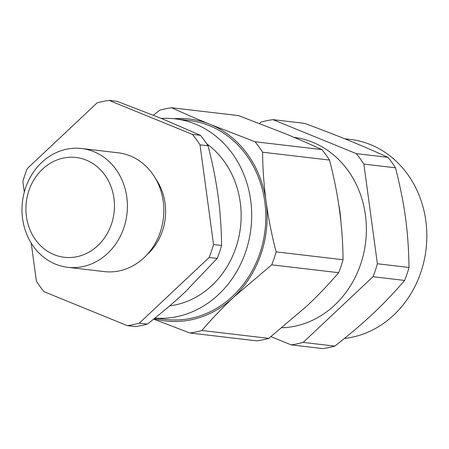 <?xml version="1.0" encoding="UTF-8"?>
<svg xmlns="http://www.w3.org/2000/svg" width="449" height="449" viewBox="0 0 449 449"><rect width="100%" height="100%" fill="white"/><g stroke="black" fill="none" stroke-linecap="round" stroke-linejoin="round"><path stroke-width="0.67" d="M271.005 336.66L291.165 344.883A113.625 99.953 -83.3 0 0 303.165 342.402L372.979 276.719A113.625 99.953 -83.3 0 0 377.39 263.765L363.864 164.098A113.625 99.953 -83.3 0 0 356.27 153.625L272.936 119.642A113.625 99.953 -83.3 0 0 260.936 122.122L259.488 123.481M282.079 327.753A95.682 84.171 -83.3 0 0 366.171 236.208A95.682 84.171 -83.3 0 0 294.022 137.332M344.613 138.752L350.231 139.409A100.172 88.116 96.7 0 1 420.803 272.442A100.172 88.116 96.7 0 1 344.45 338.445M291.165 344.883L322.809 348.598A113.625 99.953 -83.3 0 0 334.808 346.117C365.099 322.259 383.098 305.326 404.622 280.434A113.625 99.953 -83.3 0 0 406.996 274.03A113.625 99.953 -83.3 0 0 409.028 267.481C408.394 231.011 404.908 205.311 395.507 167.814A113.625 99.953 -83.3 0 0 387.914 157.341C361.372 145.246 339.887 136.479 304.574 123.357L272.936 119.642M395.507 167.814L363.864 164.098M377.39 263.765L409.028 267.481M356.27 153.625L387.914 157.341M303.165 342.402L334.808 346.117M404.622 280.434L372.979 276.719M154.905 318.122A100.172 88.116 -83.3 0 0 249.279 238.621A100.172 88.116 -83.3 0 0 195.478 124.109A100.172 88.116 -83.3 0 0 175.082 118.845A100.172 88.116 -83.3 0 0 161.393 118.452M169.683 305.864A88.212 77.593 -83.3 0 0 238.632 238.004A88.212 77.593 -83.3 0 0 206.725 143.77M173.993 118.721A101.665 89.43 96.7 0 1 210.081 124.362C195.876 118.547 183.074 113.008 171.67 107.749A113.625 99.953 -83.3 0 0 159.67 110.235L153.362 115.219M153.665 319.121L189.905 332.995A113.625 99.953 -83.3 0 0 201.904 330.509C211.114 319.626 221.66 308.547 233.547 297.289L271.718 264.831A113.625 99.953 -83.3 0 0 276.124 251.878C271.836 235.484 268.496 218.742 266.1 201.657C263.86 184.595 262.693 168.111 262.603 152.211A113.625 99.953 -83.3 0 0 255.01 141.738L210.081 124.362A101.665 89.43 96.7 0 1 266.1 201.657A101.665 89.43 96.7 0 1 233.547 297.289A101.665 89.43 96.7 0 1 154.153 318.728M255.01 141.738L321.939 149.596A113.625 99.953 96.7 0 1 329.527 160.069C333.815 176.463 337.16 193.199 339.551 210.284C341.796 227.351 342.957 243.835 343.053 259.735A113.625 99.953 96.7 0 1 338.641 272.689L271.718 264.831M171.67 107.749L238.599 115.606L283.527 132.983C297.732 138.797 310.534 144.337 321.939 149.596M154.832 318.184L165.844 319.475A100.172 88.116 -83.3 0 0 263.019 242.056A100.172 88.116 -83.3 0 0 209.599 125.765A100.172 88.116 -83.3 0 0 189.209 120.5L175.082 118.845M276.124 251.878L343.053 259.735M201.904 330.509L268.828 338.366A113.625 99.953 96.7 0 1 256.828 340.853L189.905 332.995M338.641 272.689C329.431 283.577 318.88 294.651 306.998 305.915L268.828 338.366M329.527 160.069L262.603 152.211M338.799 205.036A95.682 84.171 96.7 0 1 340.802 220.549M31.222 243.128L36.386 281.186A113.625 99.953 -83.3 0 0 43.974 291.659L127.314 325.643L135.357 326.591A113.625 99.953 -83.3 0 0 147.356 324.105C161.836 312.796 174.56 301.981 185.521 291.648L217.17 258.428A113.625 99.953 -83.3 0 0 221.576 245.468C221.391 228.182 220.223 211.698 218.079 196.022C215.969 180.346 212.624 163.61 208.055 145.802A113.625 99.953 -83.3 0 0 200.462 135.334L162.055 118.721L117.122 101.345L109.085 100.402A113.625 99.953 -83.3 0 0 97.085 102.883L27.271 168.566A113.625 99.953 -83.3 0 0 22.86 181.519L24.302 192.121M217.17 258.428L209.127 257.485A113.625 99.953 -83.3 0 0 213.539 244.525L221.576 245.468M208.055 145.802L200.013 144.859A113.625 99.953 -83.3 0 0 192.425 134.386L200.462 135.334M213.539 244.525L200.013 144.859M192.425 134.386L109.085 100.402M86.264 160.13A50.232 44.187 96.7 0 1 97.86 245.581A50.232 44.187 96.7 0 1 26.407 216.44A50.232 44.187 96.7 0 1 86.264 160.13M93.847 151.661A59.801 52.606 -83.3 0 0 81.673 148.518A59.801 52.606 -83.3 0 0 22.45 201.781A59.801 52.606 -83.3 0 0 67.72 267.307A59.801 52.606 -83.3 0 0 125.737 221.088A59.801 52.606 -83.3 0 0 93.847 151.661M67.72 267.307L104.162 271.589A59.801 52.606 -83.3 0 0 162.179 225.37A59.801 52.606 -83.3 0 0 130.289 155.943A59.801 52.606 -83.3 0 0 118.115 152.8L81.673 148.518M146.941 254.791A53.824 47.347 -83.3 0 0 155.837 179.05M127.314 325.643A113.625 99.953 -83.3 0 0 139.313 323.162L147.356 324.105M139.313 323.162L209.127 257.485"/></g></svg>
